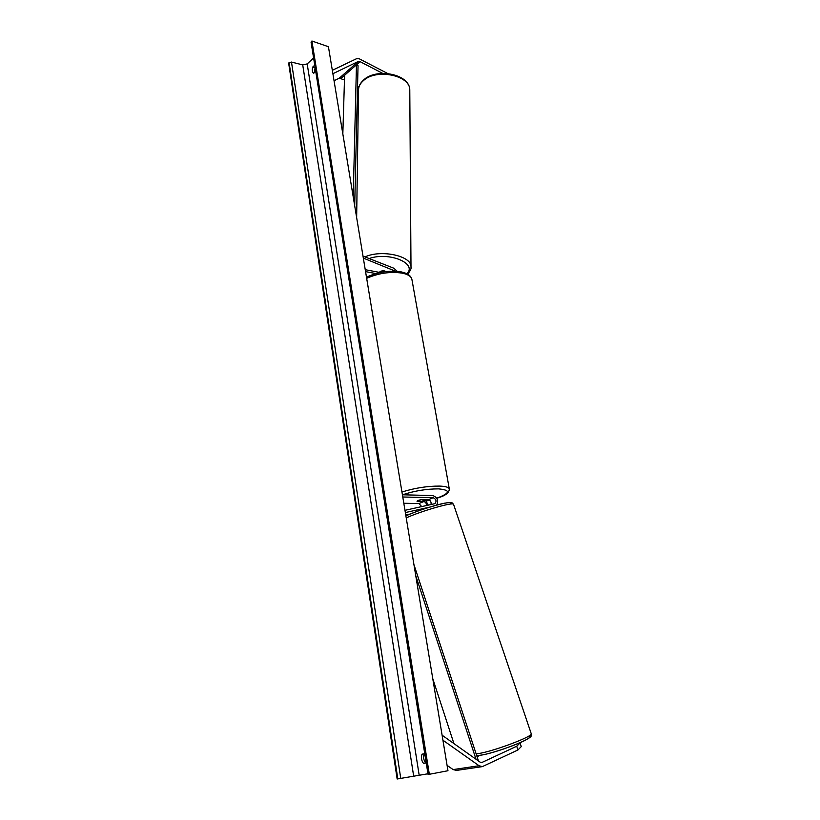 <?xml version="1.0" encoding="UTF-8"?>
<svg xmlns="http://www.w3.org/2000/svg" width="820" height="820" viewBox="0 0 820 820"><rect width="100%" height="100%" fill="white"/><g stroke="black" fill="none" stroke-linecap="round" stroke-linejoin="round"><path stroke-width="1.23" d="M387.757 73.544L359.16 58.753L356.474 58.743L332.325 70.305M344.472 79.991L339.347 78.156L334.047 80.749M382.684 73.369L360.072 61.654L358.289 61.459L332.889 73.718M358.873 87.207L357.54 86.541M517.902 750.003L521.243 746.62L520.095 742.91L516.733 746.241L517.902 750.003L482.344 766.628L479.064 765.747L442.933 740.224M516.733 746.241L481.729 762.559L480.079 762.118L442.103 735.212M520.095 742.91L519.316 743.043M456.525 770.4L453.111 769.58L447.084 765.378M479.854 755.435L477.076 756.716M502.834 749.244L504.853 748.557M402.415 494.788L432.868 495.567C437.357 497.412 438.649 500.579 436.732 505.069M402.774 496.992L433.247 497.719C436.26 499.298 436.804 501.276 434.897 503.664L404.977 510.317M426.605 505.52C426.482 503.275 425.529 501.963 423.745 501.584L417.052 501.327C417.216 500.671 418.774 500.087 421.726 499.575L428.327 499.718C430.52 500.384 431.412 501.994 431.012 504.546M429.608 507.149L405.346 512.572M403.809 503.265L418.917 503.552L421.726 506.606M410.236 514.017L405.746 515.032M428.255 505.151L425.518 500.21M386.107 271.594L383.575 270.61L380.203 271.451L379.373 272.383M397.269 271.358L394.061 268.314L363.004 256.137M395.558 271.246L363.332 258.085M365.248 269.688L380.193 272.537M365.566 271.625L375.898 273.583M424.965 495.362L420.988 495.259M425.764 499.657L421.777 501.42L417.052 501.327L421.06 499.677L425.785 499.79M382.94 270.631L380.203 271.451M382.94 270.723L385.4 271.676M314.521 72.508L315.085 67.312M447.966 770.728L328.43 46.719L311.918 41L429.331 774.285L447.966 770.728M424.207 753.805C423.099 757.116 423.591 760.171 425.682 762.979L426.226 762.887M315.741 71.401L313.722 73.246C312.215 72.242 311.887 70.182 312.738 67.035L314.747 65.19M427.968 773.772L397.157 779L288.63 63.037L291.479 62.064L302.723 64.893L307.192 63.909L313.599 57.974M424.76 753.713L422.023 754.164C420.906 757.485 421.398 760.56 423.489 763.379L426.236 762.938M429.331 774.285L428.071 774.449L311.087 42.302L311.918 41M312.738 67.035L314.685 67.681M423.489 763.379L425.682 762.979M353.205 196.779L356.464 64.821L344.615 75.235L342.832 133.937M356.464 64.821L358.043 65.692L354.691 205.779M453.931 743.596L432.755 678.611M476.03 759.248L415.781 575.753M478.47 760.97L413.936 564.621M360.072 61.654L341.12 78.31M358.289 61.459L339.347 78.156M479.064 765.747L453.111 769.58M482.262 762.395L481.155 762.559M433.247 497.719L428.327 499.718M423.745 501.584L418.917 503.552M394.112 270.118L392.452 271.184M411.958 279.722L411.845 279.087C411.025 276.279 407.806 274.29 402.189 273.132C390.299 271.41 378.461 273.142 366.673 278.329M403.829 503.408L407.745 503.336M426.318 500.907L429.588 500.169M436.711 498.191C450.303 493.158 450.928 490.053 438.556 488.874C426.482 488.874 414.459 490.842 402.497 494.798M401.954 492.02C414.746 488.002 427.312 486.024 439.653 486.086C445.455 486.321 448.653 487.234 449.278 488.822L449.339 489.181M409.795 90.887L409.785 89.841C410.226 75.501 377.067 68.378 363.824 80.268C360.185 83.291 358.412 86.694 358.514 90.466L356.649 217.628M406.935 273.716C417.626 263.404 389.018 251.463 369.143 258.536M365.013 256.926C381.146 249.3 411.363 255.85 410.994 266.582L411.005 267.463M419.153 775.064L307.192 63.909M397.813 778.908L289.101 62.586M428.634 774.387L311.415 41.471M413.649 775.997L302.723 64.893M400.755 778.405L291.479 62.064M531.206 733.623L531.268 733.797C532.897 736.227 498.375 749.593 481.258 753.067L476.164 753.959M483.615 754.697C502.455 750.905 538.617 735.94 528.439 736.288M406.218 517.871C422.249 510.686 453.357 501.83 453.542 504.31L453.593 504.464M449.913 504.136C457.939 498.703 422.935 507.959 405.89 515.893C415.935 511.301 434.805 505.13 444.214 503.244C453.122 502.065 451.061 501.963 453.542 504.31L531.268 733.797C530.243 737.528 533.574 735.109 525.036 740.399C515.595 745.206 494.839 752.36 483.359 754.779L476.748 755.743M482.344 766.628L456.361 770.431M366.478 277.18C377.835 271.953 389.418 270.19 401.246 271.902C407.253 273.183 410.779 275.582 411.845 279.087L449.278 488.822C449.432 492.758 445.26 495.905 436.742 498.252M403.85 503.49L408.626 503.357M426.359 500.938L429.639 500.21M364.193 79.427C377.518 67.783 409.692 74.241 409.785 89.841L410.994 266.582C411.589 268.253 410.482 270.754 407.663 274.106M364.131 79.478C360.441 82.789 358.576 86.079 358.524 89.339"/></g></svg>
